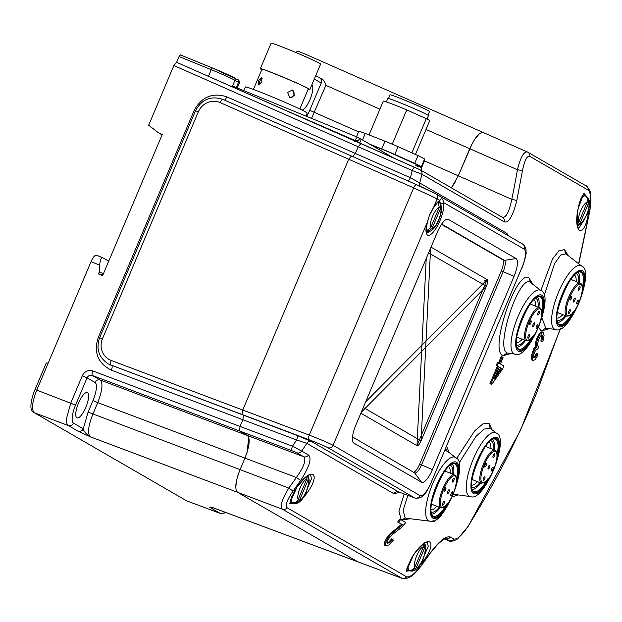 <?xml version="1.0" encoding="UTF-8"?>
<svg xmlns="http://www.w3.org/2000/svg" width="622" height="622" viewBox="0 0 622 622"><rect width="100%" height="100%" fill="white"/><g stroke="black" fill="none" stroke-linecap="round" stroke-linejoin="round"><path stroke-width="0.93" d="M360.869 143.495L176.64 62.332L173.88 65.543L358.194 146.745L360.954 143.534L358.194 146.745L355.356 153.463L358.194 146.745L412.176 170.529A830.976 796.292 120.7 0 1 410.427 177.721L355.356 153.463L352.596 156.674L355.356 153.463L226.82 96.838A4.199 1.19 -66.2 0 1 224.441 100.056M458.274 175.886L451.409 187.875L455.654 181.352M481.514 132.579L483.551 132.673C479.64 131.833 475.037 137.182 469.75 148.728L458.313 175.793L472.417 143.161M475.037 138.823L479.212 133.971M426.023 129.462L517.418 169.728C520.56 157.156 523.903 151.255 527.464 152.025L483.387 132.587M358 561.899L237.518 492.29L357.992 561.891M237.868 475.573L240.03 469.711C235.404 481.638 234.564 489.164 237.518 492.29L236.212 490.455M235.761 487.477L236.523 480.643M247.447 435.524L100.251 380.042C103.143 383.152 102.303 390.678 97.74 402.621L93.005 400.506A16.786 5.17 -67.9 0 0 95.018 382.444L87.049 377.842C88.231 375.626 89.996 374.841 92.344 375.478L239.54 430.953L240.045 426.443L239.54 430.953L247.447 435.524L239.54 430.953L291.99 450.725L296.849 452.777L303.66 456.711L247.447 435.524C250.394 438.65 249.562 446.176 244.936 458.103L240.03 469.711L244.936 458.103L296.375 477.494A835.206 800.335 120.7 0 1 288.802 488.091L293.055 491.085M247.089 452.248L248.753 437.352M108.453 363.948L111.867 365.635A4.199 1.182 -69.3 0 1 111.361 370.152L242.883 419.718L240.045 426.443L242.883 419.718L243.381 415.208L242.253 414.555L243.381 415.208L242.883 419.718L296.585 439.964A4.199 1.182 110.7 0 0 297.083 435.447L109.013 364.274M111.237 360.465A4.199 1.182 110.6 0 0 110.739 364.982L242.253 414.555L242.759 410.038L348.701 159.232L242.759 410.038L242.253 414.555L308.753 439.614A16.794 0.816 21.5 0 1 327.848 447.7L414.765 497.95L398.795 491.979L414.765 497.95A4.199 3.989 -59.9 0 0 420.006 495.555A16.786 5.17 -67.9 0 0 431.046 482.711L522.091 267.165A16.786 5.17 -67.9 0 0 524.105 249.103L443.572 202.547C442.817 198.356 441.604 197.648 439.917 200.432L437.188 198.853L433.565 207.414L429.654 214.699L427.096 222.73A18.893 5.816 112.1 0 0 429.219 235.24A18.893 5.816 112.1 0 0 440.671 218.928A18.893 5.816 112.1 0 0 443.572 202.547A2.099 1.827 166.9 0 1 440.765 203.48L439.303 201.411M351.36 155.974L222.925 99.396A4.199 1.19 113.8 0 0 222.894 99.372A4.199 1.19 113.8 0 0 220.165 102.599L348.701 159.232L351.461 156.021L348.701 159.232L413.692 187.86L437.188 198.853A4.199 3.989 120 0 0 435.587 193.714L416.421 184.633A4.199 1.19 -66.2 0 1 416.452 184.656A16.794 0.544 -155.7 0 1 435.213 193.52M351.422 155.998L416.421 184.633A4.199 1.19 -66.2 0 0 413.692 187.86L309.258 435.105L111.245 360.465A16.794 16.094 120.7 0 1 102.459 338.765L198.332 111.805A16.794 16.094 120.7 0 1 220.165 102.607M208.456 76.35L211.27 69.68A2.099 0.591 -67.8 0 1 212.584 68.047L180.466 54.93L179.089 56.54L176.601 62.309L420.068 169.752A4.199 3.989 120 0 1 421.895 174.214M173.88 65.543L148.666 125.224L158.213 132.641L162.272 134.43L102.622 275.624L98.517 273.96L99.232 272.273L103.524 273.501M304.477 53.834L298.047 51.206L295.45 52.334M162.078 134.881L158.213 132.641M291.99 450.725A4.199 1.182 -69.3 0 1 292.488 446.207L92.849 370.961C88.184 369.701 84.678 371.287 82.322 375.719L70.807 402.97L66.733 417.603C66.282 421.934 66.803 424.585 68.296 425.549L34.249 412.72L32.383 411.29A20.417 6.29 112.1 0 1 35.065 389.473L36.76 390.142L91.037 261.652C93.16 257.034 95.003 254.888 96.566 255.23L96.464 255.175M111.361 370.152C97.934 363.396 93.541 352.542 98.198 337.598L194.064 110.638C201.551 96.845 212.467 92.243 226.82 96.838M96.472 255.183L102.684 257.726C101.168 257.368 100.165 259.856 99.675 265.174L99.232 272.273M35.065 389.473L46.277 362.937L48.189 363.085M186.693 500.85L220.507 513.515L186.693 500.85L34.249 412.72C31.302 409.595 32.142 402.069 36.76 390.142L75.542 405.093A16.786 5.17 -67.9 0 0 73.528 423.154A4.199 3.989 120 0 1 68.296 425.549L78.038 431.178L90.322 436.807C87.329 433.651 88.168 426.124 92.834 414.229L97.74 402.621L244.936 458.103M92.849 370.961A4.199 1.182 110.7 0 0 92.344 375.478L100.251 380.042A4.199 3.989 120 0 0 95.018 382.444M224.744 512.1A4.199 3.989 -59.9 0 1 220.204 513.368L210.461 507.739C209.015 506.946 209.785 506.891 212.755 507.583L401.866 578.258A4.199 3.989 -60 0 0 406.563 576.804C409.898 577.605 414.858 573.772 421.428 565.312L421.638 565.382C415.877 572.481 410.52 579.72 402.177 578.406L282.442 509.224L90.322 436.807C86.093 433.969 83.745 431.295 83.27 428.783A4.199 3.989 120 0 1 78.038 431.178M300.651 480.425L296.375 477.494C304.08 466.632 306.506 459.705 303.66 456.711A4.199 3.989 -60 0 0 308.512 455.024C311.956 458.43 309.344 466.889 300.675 480.394L293.032 491.116C286.975 499.979 285.008 505.523 287.139 507.762A4.199 3.989 120 0 1 282.442 509.224C279.799 506.3 281.921 499.256 288.802 488.091L88.099 412.106L83.27 428.783L73.528 423.154M213.051 507.723L357.899 561.86M212.825 507.661L211.814 507.381M210.461 507.739A4.199 3.989 -60 0 0 213.136 507.762M103.12 274.457L98.517 273.96M102.684 257.726L108.741 261.147M325.835 85.198L325.835 85.198C324.878 81.669 323.456 79.562 321.566 78.885L315.743 75.643M314.304 79.033L321.24 83.037A4.199 3.989 -60 0 0 319.638 77.898M300.099 108.345A13.645 4.206 112.1 0 0 300.512 109.363M301.958 110.063A13.645 4.206 112.1 0 0 310.028 99.466A13.645 4.206 112.1 0 0 311.832 84.895M357.666 137.26L232.045 85.828L231.166 86.683M285.203 110.156L355.115 140.525L356.919 140.829C360.247 140.899 359.112 136.731 357.829 137.33M355.154 140.556L355.139 140.494A4.113 1.081 -66.5 0 1 357.704 137.275L232.029 85.82M354.781 141.474L355.139 140.541M311.544 118.374L325.889 85.346L379.918 109.145M85.836 407.363A13.645 4.206 112.1 0 0 87.313 392.606A13.645 4.206 112.1 0 0 78.496 403.126A13.645 4.206 112.1 0 0 77.027 417.883A13.645 4.206 112.1 0 0 85.836 407.363M107.886 363.629L107.824 363.598C98.688 357.215 95.951 348.592 99.629 337.746L102.459 338.765M311.645 441.597A4.199 3.989 -60 0 0 306.763 443.331A839.646 798.096 120 0 1 301.717 451.09L292.488 446.207L296.585 439.964L306.763 443.331L393.913 493.705A4.199 3.989 120 0 1 398.795 491.979L311.645 441.597L297.083 435.447M393.913 493.705L399.783 492.375M421.553 482.229L353.801 443.066A16.553 5.1 112.1 0 1 353.226 442.53A16.553 5.1 112.1 0 1 355.784 425.254L437.398 232.045A16.553 5.1 112.1 0 1 447.101 219.193A16.553 5.1 112.1 0 1 448.291 219.379L516.042 258.55A16.553 5.1 112.1 0 1 514.052 276.362L432.438 469.571A16.553 5.1 112.1 0 1 421.553 482.229L414.656 472.891L352.518 436.963M430.284 231.12A16.794 5.17 112.1 0 1 426.762 232.535C426 234.035 426.163 230.692 427.283 222.505A2.099 0.801 -165.5 0 1 427.096 222.73L333.081 445.305C328.68 442.965 320.742 439.56 309.258 435.105A4.199 1.182 -69.3 0 0 308.753 439.614M408.048 180.948A4.199 1.19 113.8 0 0 410.427 177.721L419.741 182.977A4.199 3.989 -60 0 0 420.348 186.39M506.743 234.844A4.199 3.989 120 0 1 506.844 233.336L419.741 182.977A839.646 798.096 120 0 0 421.895 174.222L504.356 221.891C508.796 223.034 512.932 215.958 516.765 200.657L522.426 170.894C524.494 160.546 526.927 155.687 529.726 156.316A4.199 3.989 120 0 0 527.837 152.211L527.269 151.923M522.426 170.894A4.199 0.443 -170.2 0 0 517.418 169.728A835.206 800.335 120.7 0 1 511.782 199.343A4.199 0.404 11.8 0 1 516.765 200.657M424.476 160.88L511.782 199.343C509.123 212.149 505.919 218.112 502.156 217.233M529.726 156.316L588.171 190.099C590.768 192.517 591.328 199.102 589.85 209.871L578.623 263.697M560.235 328.781L536.242 393.92C517.1 440.205 494.202 484.592 467.542 527.075C461.617 535.775 457.014 539.74 453.726 538.971A4.199 3.989 -60 0 1 448.866 540.666L444.45 539.041M453.726 538.971L450.336 537.011C445.733 535.697 438.627 541.568 429.017 554.622L437.297 544.779L441.752 540.759L445.173 538.559M445.422 538.675L448.866 540.666L444.481 539.025M421.428 565.312L423.434 562.513A839.646 798.096 -60 0 0 426.972 557.545L429.017 554.622M506.844 233.336L508.726 235.995M446.682 446.215L449.061 452.489M409.385 518.904L401.392 520M401.252 519.914L398.904 511.105L404.16 494.016M419.259 566.113L423.924 560.375C438.526 539.912 427.928 533.715 413.762 554.497L406.306 571.19L414.975 570.172M588.832 199.188L583.926 193.302L577.978 208.984C573.095 233.405 583.716 239.618 588.14 214.862L588.972 208.316M302.525 498.626L307.19 492.888C321.792 472.425 311.187 466.228 297.028 487.01L289.572 503.703L298.241 502.685M385.173 545.51L385.935 545.836L385.36 542.749L388.167 537.509L390.414 534.71L402.473 524.704L398.601 522.457A840.695 799.091 120 0 0 400.584 519.525L405.808 522.55L401.377 527.534L392.148 534.764L389.123 538.147L387.382 541.404L387.568 543.263L389.629 542.609L392.63 539.235L391.681 538.846L388.672 542.221L386.62 542.882M384.979 545.447L384.412 542.361L387.218 537.12L389.465 534.321L401.532 524.315L402.473 524.704M398.601 522.457L401.532 524.315M397.652 522.076A839.646 798.096 -60 0 0 399.635 519.145L400.584 519.525M534.5 356.694L536.358 353.249L537.291 353.63L535.425 357.075L534.5 356.694L533.101 357.386M532.354 360.286L531.258 358.505L531.406 355.403L533.894 348.584L535.55 346.718L535.309 343.733L536.498 339.044L539.391 333.306L542.011 331.806L543.084 332.257L540.316 333.687L539.391 333.306M537.19 345.848L538.94 346.236L538.116 346.221L537.556 344.052L538.481 339.939L540.386 336.082L542.12 335.087L542.664 336.922L541.778 341.439L540.845 341.058L541.731 336.541L541.187 334.706M489.942 383.657L491.66 384.489L489.942 383.657A839.646 798.096 -60 0 0 497.312 366.109L496.239 365.495A839.646 798.096 -60 0 0 497.483 362.432L499.474 363.427A840.695 799.091 120 0 0 502.078 356.896L503.05 357.456A840.695 799.091 -60 0 1 500.446 363.987L503.874 365.969A840.695 799.091 120 0 1 502.63 369.033L491.66 384.489M498.603 362.921A839.646 798.096 -60 0 0 501.153 356.515L502.078 356.896M548.907 328.781L541.272 331.044L538.566 327.397M540.876 290.528L552.476 259.055L558.96 250.682L564.496 249.679L568.127 255.518M510.522 353.638L502.887 355.698C488.799 350.614 516.812 267.81 529.159 278.127L532.626 284.098M432.508 521.026L433.985 521.718L437.103 518.795M456.634 458.523L474.594 430.953L482.936 423.87L489.04 423.24L492.072 429.763M457.458 495.128L452.147 497.001M429.849 521.182A34.42 10.605 -67.9 0 1 428.542 520.762A34.42 10.605 -67.9 0 1 428.472 520.723A34.42 10.605 -67.9 0 1 432.718 483.613A34.42 10.605 -67.9 0 1 455.304 457.395A34.42 10.605 -67.9 0 1 455.374 457.442A34.42 10.605 -67.9 0 1 455.701 457.668C469.89 462.457 443.548 527.487 429.849 521.182L405.194 518.103L403.103 510.343L407.845 495.392M444.886 450.476L447.506 451.277M452.147 464.012A27.29 8.405 -67.9 0 1 453.578 474.563M440.127 507.614A27.29 8.405 -67.9 0 1 431.738 514.161M450.756 465.505A25.191 7.759 112.1 0 0 450.157 465.256A25.191 7.759 112.1 0 1 450.46 465.357A25.191 7.759 112.1 0 1 450.756 465.505A25.191 7.759 112.1 0 1 452.762 474.228A25.191 7.759 112.1 0 0 450.756 465.505M431.178 511.883A25.191 7.759 112.1 0 0 439.311 507.28A25.191 7.759 112.1 0 1 431.466 512.023A25.191 7.759 112.1 0 1 431.178 511.883M431.03 509.737A23.302 7.176 112.1 0 0 436.846 506.277M450.305 473.225A23.302 7.176 112.1 0 0 448.548 466.687M516.338 342.699A23.302 7.176 112.1 0 0 522.161 339.247M535.612 306.195A23.302 7.176 112.1 0 0 533.863 299.656M536.071 298.474A25.191 7.759 112.1 0 0 535.464 298.226A25.191 7.759 112.1 0 1 535.767 298.327A25.191 7.759 112.1 0 1 536.071 298.474A25.191 7.759 112.1 0 1 538.077 307.198A25.191 7.759 112.1 0 0 536.071 298.474M516.493 344.845A25.191 7.759 112.1 0 0 524.618 340.25A25.191 7.759 112.1 0 1 516.781 344.985A25.191 7.759 112.1 0 1 516.493 344.845M537.455 296.974A27.29 8.405 -67.9 0 1 538.893 307.525M525.434 340.576A27.29 8.405 -67.9 0 1 517.045 347.13M515.156 354.151L507.249 352.977C494.7 348.421 519.354 273.408 530.496 282.481L541.008 290.63C555.197 295.419 528.856 360.449 515.156 354.151A34.42 10.605 -67.9 0 1 513.85 353.724A34.42 10.605 -67.9 0 1 513.78 353.685A34.42 10.605 -67.9 0 1 518.025 316.575A34.42 10.605 -67.9 0 1 540.611 290.365A34.42 10.605 -67.9 0 1 540.681 290.404A34.42 10.605 -67.9 0 1 541.008 290.63M556.939 318.091A23.302 7.176 112.1 0 0 562.754 314.639M576.213 281.587A23.302 7.176 112.1 0 0 574.456 275.048M576.672 273.867A25.191 7.759 112.1 0 0 576.065 273.618A25.191 7.759 112.1 0 1 576.369 273.719A25.191 7.759 112.1 0 1 576.672 273.867A25.191 7.759 112.1 0 1 578.67 282.59A25.191 7.759 112.1 0 0 576.672 273.867M557.094 320.237A25.191 7.759 112.1 0 0 565.219 315.642A25.191 7.759 112.1 0 1 557.382 320.377A25.191 7.759 112.1 0 1 557.094 320.237M578.056 272.374A27.29 8.405 -67.9 0 1 579.494 282.924M566.036 315.976A27.29 8.405 -67.9 0 1 557.646 322.523M581.609 266.029C595.798 270.819 569.457 335.841 555.757 329.543A34.42 10.605 -67.9 0 1 554.451 329.116A34.42 10.605 -67.9 0 1 554.381 329.077A34.42 10.605 -67.9 0 1 558.626 291.967A34.42 10.605 -67.9 0 1 581.212 265.757A34.42 10.605 -67.9 0 1 581.282 265.796A34.42 10.605 -67.9 0 1 581.609 266.029L565.888 253.823L560.577 255.106L554.49 263.814L544.133 295.621M541.98 317.834L545.712 328.128L541.272 331.044M555.757 329.543L545.712 328.128M441.496 224.355L502.56 259.662A10.442 3.219 -67.9 0 1 501.316 270.889L419.702 464.098A10.442 3.219 -67.9 0 1 413.49 472.215M441.682 224.083L504.434 260.361A10.496 3.234 -67.9 0 1 503.175 271.651L421.56 464.859A10.496 3.234 -67.9 0 1 414.757 472.938A10.496 3.234 -67.9 0 1 414.656 472.891M471.632 485.129A23.302 7.176 112.1 0 0 477.447 481.669M490.898 448.618A23.302 7.176 112.1 0 0 489.149 442.079M491.357 440.897A25.191 7.759 112.1 0 0 490.758 440.648A25.191 7.759 112.1 0 1 491.061 440.749A25.191 7.759 112.1 0 1 491.357 440.897A25.191 7.759 112.1 0 1 493.363 449.62A25.191 7.759 112.1 0 0 491.357 440.897M471.779 487.275A25.191 7.759 112.1 0 0 479.912 482.672A25.191 7.759 112.1 0 1 472.067 487.415A25.191 7.759 112.1 0 1 471.779 487.275M492.748 439.404A27.29 8.405 -67.9 0 1 494.179 449.955M480.728 483.006A27.29 8.405 -67.9 0 1 472.331 489.553M470.45 496.581A34.42 10.605 -67.9 0 1 469.143 496.154A34.42 10.605 -67.9 0 1 469.074 496.115A34.42 10.605 -67.9 0 1 473.311 459.005A34.42 10.605 -67.9 0 1 495.905 432.788A34.42 10.605 -67.9 0 1 495.975 432.834A34.42 10.605 -67.9 0 1 496.302 433.06C510.491 437.849 484.149 502.879 470.45 496.581L453.337 494.241M458.966 463.18L476.048 436.317L484.196 429.094L490.113 428.278L496.302 433.06M442.195 513.788A840.695 799.091 -60 0 1 440.329 516.734L437.717 518.32M433.837 520.622A840.695 799.091 120 0 1 433.363 521.36L432.531 521.018M433.985 521.718L433.363 521.36M421.895 174.222L412.176 170.529A4.199 1.19 -66.2 0 1 414.897 167.295M407.939 570.273L406.889 570.18M406.796 570.141L406.928 568.29L411.469 558.136L413.762 554.497M413.786 554.466L413.848 554.536C426.762 538.372 427.516 543.107 427.283 542.221L428.255 546.279L424.756 554.404M584.563 219.271L578.483 228.709M583.28 194.406L583.607 194.429C585.03 192.688 580.264 196.225 578.056 209.07L577.418 213.299L577.185 224.387L578.452 228.702M583.483 194.499L584.12 195.075M291.205 502.786L290.147 502.693M290.054 502.654L290.186 500.803L294.735 490.649L297.028 487.01M297.052 486.979L297.114 487.049C310.028 470.885 310.782 475.62 310.549 474.734L311.513 478.792L308.022 486.917M384.8 545.354L385.749 545.743L388.859 544.965L393.399 540.129L392.63 539.235M537.447 348.919L536.094 349.517L534.321 352.713L533.552 355.994L534.096 357.798M538.116 346.221L538.94 346.236L537.758 349.16M543.084 332.257L544.079 335.437L542.905 341.54L541.778 341.439M532.207 360.239L533.132 360.612L532.183 358.886L533.357 352.06L534.819 348.965L536.475 347.092L536.234 344.106L537.424 339.418L540.316 333.687M532.074 360.177L533 360.55L535.278 359.586L538.038 354.789L537.291 353.63M534.026 357.759L535.425 357.075M536.475 347.092L535.55 346.718M498.409 362.813A840.695 799.091 120 0 1 497.165 365.868L496.239 365.495M490.867 384.031A840.695 799.091 120 0 0 498.238 366.49L497.165 365.868M494.117 379.272L501.682 368.481L499.202 367.05A840.695 799.091 -60 0 1 494.117 379.272M498.238 366.49L497.312 366.109M501.682 368.481L500.757 368.107L495.882 375.105M499.155 367.174L500.757 368.107M428.597 252.89L486.373 286.299L421.086 440.866L363.302 407.457M361.289 412.223L486.373 286.299C487.78 282.683 488.029 280.444 487.127 279.581L365.674 401.851M426.226 258.503L416.981 445.64C418.163 445.896 419.531 444.302 421.086 440.866L430.611 248.124M487.127 279.581L416.981 445.64L360.877 413.202L416.981 445.64A6.243 1.92 112.1 0 0 421.086 440.858L486.373 286.299A6.243 1.92 112.1 0 0 487.127 279.581L431.023 247.144L487.127 279.581M306.693 479.305L298.132 499.575A11.297 3.475 -67.9 0 1 300.053 488.076A11.297 3.475 -67.9 0 1 306.693 479.305L307.058 476.374M308.053 480.091A11.297 3.475 -67.9 0 1 306.133 491.59A11.297 3.475 -67.9 0 1 299.485 500.36L308.053 480.091L307.96 475.76M299.485 500.36L294.657 503.602L293.825 503.509L294.136 502.77M293.825 503.509A16.265 5.007 -67.9 0 1 293.522 503.47A16.265 5.007 -67.9 0 1 292.472 502.724C294.968 503.081 296.857 502.032 298.132 499.575M439.233 207.484L430.673 227.753A11.297 3.475 -67.9 0 1 432.593 216.254A11.297 3.475 -67.9 0 1 439.233 207.484L438.308 201.979M438.588 201.785A16.265 5.007 -67.9 0 1 438.86 202.111L440.205 203.433L440.594 208.269L432.033 228.538L427.197 231.788L426.42 231.695M426.397 231.609L426.676 230.949M430.673 227.753L426.288 230.995M587.269 202.166L578.709 222.435A11.297 3.475 -67.9 0 1 580.629 210.936A11.297 3.475 -67.9 0 1 587.269 202.166C588.187 199.654 587.603 197.602 585.535 196.008A16.265 5.007 -67.9 0 1 586.344 196.249A16.265 5.007 -67.9 0 1 586.896 196.793L588.241 198.107L588.63 202.951L580.062 223.22L577.434 225.996M578.709 222.435L577.2 224.495M423.434 546.792L414.866 567.062A11.297 3.475 -67.9 0 1 416.787 555.563A11.297 3.475 -67.9 0 1 423.434 546.792L423.792 543.861M424.787 547.578A11.297 3.475 -67.9 0 1 422.867 559.077A11.297 3.475 -67.9 0 1 416.227 567.847L424.787 547.578L424.702 543.247M416.227 567.847L411.391 571.089L410.559 570.996L410.87 570.257M410.559 570.996A16.265 5.007 -67.9 0 1 410.263 570.957A16.265 5.007 -67.9 0 1 409.206 570.211C411.71 570.568 413.591 569.519 414.866 567.062M446.269 504.963A2.099 0.645 112.1 0 0 446.044 505.585A17.004 5.24 -67.9 0 1 440.462 500.873A17.004 5.24 -67.9 0 1 448.936 479.842A17.004 5.24 -67.9 0 1 456.385 481.156A17.004 5.24 -67.9 0 1 447.793 503.563A2.099 0.645 112.1 0 0 447.63 503.346A2.099 0.645 112.1 0 0 446.269 504.963M447.793 503.563L447.086 503.766L447.793 503.563M445.134 506.028L446.044 505.585L445.134 506.028M442.903 502.965A2.099 0.645 112.1 0 0 442.677 505.235A2.099 0.645 112.1 0 0 444.03 503.618A2.099 0.645 112.1 0 0 444.256 501.348A2.099 0.645 112.1 0 0 442.903 502.965M450.934 495.594A2.099 0.645 112.1 0 0 450.958 495.602A2.099 0.645 112.1 0 0 452.334 493.946A2.099 0.645 112.1 0 0 452.567 491.73A2.099 0.645 112.1 0 0 452.544 491.714A2.099 0.645 112.1 0 0 451.168 493.37A2.099 0.645 112.1 0 0 450.934 495.594M453.827 480.433A2.099 0.645 112.1 0 0 454.052 478.162A2.099 0.645 112.1 0 0 452.699 479.78A2.099 0.645 112.1 0 0 452.466 482.05A2.099 0.645 112.1 0 0 453.827 480.433M445.795 487.811A2.099 0.645 112.1 0 0 445.764 487.796A2.099 0.645 112.1 0 0 444.396 489.46A2.099 0.645 112.1 0 0 444.162 491.675A2.099 0.645 112.1 0 0 444.186 491.683A2.099 0.645 112.1 0 0 445.554 490.027A2.099 0.645 112.1 0 0 445.795 487.811M447.801 491.372A2.099 0.645 112.1 0 0 447.576 493.643A2.099 0.645 112.1 0 0 448.928 492.025A2.099 0.645 112.1 0 0 449.154 489.755A2.099 0.645 112.1 0 0 447.801 491.372M486.87 480.355A2.099 0.645 112.1 0 0 486.645 480.977A17.004 5.24 -67.9 0 1 481.055 476.265A17.004 5.24 -67.9 0 1 489.537 455.234A17.004 5.24 -67.9 0 1 496.978 456.548A17.004 5.24 -67.9 0 1 488.387 478.956A2.099 0.645 112.1 0 0 488.231 478.738A2.099 0.645 112.1 0 0 486.87 480.355M488.387 478.956L487.679 479.158L488.387 478.956M485.735 481.42L486.645 480.977L485.735 481.42M483.504 478.357A2.099 0.645 112.1 0 0 483.278 480.627A2.099 0.645 112.1 0 0 484.631 479.01A2.099 0.645 112.1 0 0 484.857 476.74A2.099 0.645 112.1 0 0 483.504 478.357M491.536 470.986A2.099 0.645 112.1 0 0 491.559 470.994A2.099 0.645 112.1 0 0 492.935 469.338A2.099 0.645 112.1 0 0 493.168 467.122A2.099 0.645 112.1 0 0 493.145 467.106A2.099 0.645 112.1 0 0 491.769 468.77A2.099 0.645 112.1 0 0 491.536 470.986M494.428 455.825A2.099 0.645 112.1 0 0 494.653 453.555A2.099 0.645 112.1 0 0 493.293 455.172A2.099 0.645 112.1 0 0 493.067 457.442A2.099 0.645 112.1 0 0 494.428 455.825M486.396 463.203A2.099 0.645 112.1 0 0 486.365 463.188A2.099 0.645 112.1 0 0 484.997 464.852A2.099 0.645 112.1 0 0 484.763 467.068A2.099 0.645 112.1 0 0 484.787 467.083A2.099 0.645 112.1 0 0 486.155 465.419A2.099 0.645 112.1 0 0 486.396 463.203M488.402 466.764A2.099 0.645 112.1 0 0 488.169 469.035A2.099 0.645 112.1 0 0 489.53 467.417A2.099 0.645 112.1 0 0 489.755 465.147A2.099 0.645 112.1 0 0 488.402 466.764M531.585 337.933A2.099 0.645 112.1 0 0 531.359 338.555A17.004 5.24 -67.9 0 1 525.769 333.843A17.004 5.24 -67.9 0 1 534.244 312.804A17.004 5.24 -67.9 0 1 541.692 314.118A17.004 5.24 -67.9 0 1 533.101 336.525A2.099 0.645 112.1 0 0 532.937 336.315A2.099 0.645 112.1 0 0 531.585 337.933M533.101 336.525L532.393 336.735L533.101 336.525M530.442 338.99L531.359 338.555L530.442 338.99M528.21 335.934A2.099 0.645 112.1 0 0 527.985 338.205A2.099 0.645 112.1 0 0 529.338 336.588A2.099 0.645 112.1 0 0 529.571 334.317A2.099 0.645 112.1 0 0 528.21 335.934M536.242 328.556A2.099 0.645 112.1 0 0 536.273 328.572A2.099 0.645 112.1 0 0 537.641 326.908A2.099 0.645 112.1 0 0 537.874 324.692A2.099 0.645 112.1 0 0 537.851 324.684A2.099 0.645 112.1 0 0 536.475 326.34A2.099 0.645 112.1 0 0 536.242 328.556M539.134 313.402A2.099 0.645 112.1 0 0 539.36 311.132A2.099 0.645 112.1 0 0 538.007 312.749A2.099 0.645 112.1 0 0 537.781 315.02A2.099 0.645 112.1 0 0 539.134 313.402M531.102 320.773A2.099 0.645 112.1 0 0 531.079 320.765A2.099 0.645 112.1 0 0 529.703 322.421A2.099 0.645 112.1 0 0 529.47 324.637A2.099 0.645 112.1 0 0 529.493 324.653A2.099 0.645 112.1 0 0 530.869 322.997A2.099 0.645 112.1 0 0 531.102 320.773M533.108 324.342A2.099 0.645 112.1 0 0 532.883 326.612A2.099 0.645 112.1 0 0 534.236 324.995A2.099 0.645 112.1 0 0 534.461 322.725A2.099 0.645 112.1 0 0 533.108 324.342M572.186 313.325A2.099 0.645 112.1 0 0 571.952 313.947A17.004 5.24 -67.9 0 1 566.37 309.235A17.004 5.24 -67.9 0 1 574.845 288.204A17.004 5.24 -67.9 0 1 582.293 289.518A17.004 5.24 -67.9 0 1 573.702 311.917A2.099 0.645 112.1 0 0 573.538 311.708A2.099 0.645 112.1 0 0 572.186 313.325M573.702 311.917L572.994 312.127L573.702 311.917M572.901 312.088L572.994 312.127A28.247 8.7 112.1 0 1 572.053 313.651M571.043 314.39L571.952 313.947L571.043 314.39M568.811 311.327A2.099 0.645 112.1 0 0 568.586 313.597A2.099 0.645 112.1 0 0 569.939 311.98A2.099 0.645 112.1 0 0 570.164 309.709A2.099 0.645 112.1 0 0 568.811 311.327M576.843 303.948A2.099 0.645 112.1 0 0 576.866 303.964A2.099 0.645 112.1 0 0 578.242 302.308A2.099 0.645 112.1 0 0 578.476 300.084A2.099 0.645 112.1 0 0 578.452 300.076A2.099 0.645 112.1 0 0 577.076 301.732A2.099 0.645 112.1 0 0 576.843 303.948M579.735 288.795A2.099 0.645 112.1 0 0 579.961 286.524A2.099 0.645 112.1 0 0 578.608 288.142A2.099 0.645 112.1 0 0 578.382 290.412A2.099 0.645 112.1 0 0 579.735 288.795M571.704 296.173A2.099 0.645 112.1 0 0 571.68 296.158A2.099 0.645 112.1 0 0 570.304 297.814A2.099 0.645 112.1 0 0 570.071 300.037A2.099 0.645 112.1 0 0 570.094 300.045A2.099 0.645 112.1 0 0 571.47 298.389A2.099 0.645 112.1 0 0 571.704 296.173M573.709 299.734A2.099 0.645 112.1 0 0 573.484 302.004A2.099 0.645 112.1 0 0 574.837 300.387A2.099 0.645 112.1 0 0 575.062 298.117A2.099 0.645 112.1 0 0 573.709 299.734M370.315 144.514A34.008 1.376 22.9 0 1 409.509 161.137A34.008 1.376 22.9 0 1 415.823 165.646M421.366 167.808A37.786 1.532 -157.1 0 0 421.529 167.854L421.343 166.68A37.786 1.532 -157.1 0 0 414.718 163.345L394.807 154.411A37.786 1.532 -157.1 0 0 381.745 148.915L369.818 144.218M362.509 139.997L365.285 133.427L385.01 141.186L381.745 148.915M356.515 136.786L358.855 131.258A37.786 1.532 22.9 0 1 361.53 132.097A37.786 1.532 22.9 0 1 365.285 133.427M421.343 166.68L424.601 158.952L424.795 160.126L421.529 167.854M414.718 163.345L417.984 155.617A37.786 1.532 22.9 0 1 424.601 158.952M394.807 154.411L398.072 146.683L417.984 155.617M385.01 141.186A37.786 1.532 22.9 0 1 398.072 146.683M392.249 144.211L406.741 109.9A25.191 1.019 22.9 0 0 386.316 101.852A25.191 1.019 22.9 0 0 383.308 101.106L369.033 134.896M411.85 152.872L426.295 118.67A25.191 1.019 22.9 0 1 429.716 120.715L415.449 154.481M426.295 118.67L406.741 109.9M386.402 101.876L387.84 98.47A22.042 0.894 22.9 0 1 390.476 99.116A22.042 0.894 22.9 0 1 413.49 108.36A22.042 0.894 22.9 0 1 428.449 115.622L427.011 119.035M388.501 98.517L390.056 94.855A21.412 0.871 22.9 0 1 392.614 95.485A21.412 0.871 22.9 0 1 414.967 104.465A21.412 0.871 22.9 0 1 429.499 111.517L427.952 115.187M305.946 116.081L307.198 113.126A33.588 1.361 -157.1 0 0 305.822 112.084A33.588 1.361 -157.1 0 0 271.907 96.752A33.588 1.361 -157.1 0 0 245.325 86.987L243.785 90.633M261.909 81.948L258.107 85.058L258.301 80.751L261.528 77.392L261.909 81.948M294.447 95.461L289.852 97.965L287.605 92.406L292.495 89.996L294.447 95.461M259.195 84.981A4.199 1.897 114.1 0 1 259.724 81.389A4.199 1.897 114.1 0 1 262.22 78.248M292.029 89.879A4.199 3.74 -71.7 0 1 293.693 95.213A4.199 3.74 -71.7 0 1 289.417 97.786M261.745 69.687A26.87 1.088 22.9 0 1 261.442 69.516A26.87 1.088 22.9 0 1 260.346 68.684A26.87 1.088 22.9 0 1 281.611 76.498A26.87 1.088 22.9 0 1 308.745 88.759A26.87 1.088 22.9 0 1 309.849 89.591A26.87 1.088 22.9 0 1 308.154 89.288M260.346 68.684L271.099 43.229A26.87 1.088 22.9 0 1 292.363 51.043A26.87 1.088 22.9 0 1 319.498 63.304A26.87 1.088 22.9 0 1 320.602 64.136L309.849 89.591M307.268 88.161C299.796 83.62 252.742 64.478 262.919 70.115M236.306 87.57L238.514 82.345A2.099 1.998 -60 0 0 237.713 79.771C238.786 79.725 239.33 80.798 239.353 82.983A20.992 0.847 -157.1 0 0 238.514 82.345L234.929 80.277A20.992 0.847 -157.1 0 0 211.27 69.68L179.089 56.54M180.442 54.923L212.584 68.047A2.099 0.591 -67.8 0 1 212.607 68.055A18.893 0.77 -157.1 0 1 233.895 77.587A2.099 1.998 120 0 1 234.929 80.277L232.504 86.015M99.675 265.174L91.037 261.652M82.322 375.719L87.049 377.842L75.542 405.093M88.099 412.106L93.005 400.506M358.599 131.856L309.725 110.296L321.154 83.231M309.725 110.288A16.786 5.17 -67.9 0 1 306.662 116.376M358.163 137.485A4.199 3.989 120 0 1 359.889 142.702L355.108 140.556M362.54 144.234L359.765 143.006M198.332 111.805L195.495 110.786L99.629 337.746M195.347 111.144L194.064 110.638M431.046 482.711L522.091 267.165M327.848 447.7A4.199 3.989 120 0 0 333.081 445.305L420.006 495.555M440.959 204.895A16.794 5.17 112.1 0 0 440.765 203.48M427.283 222.505L429.654 214.699M429.81 214.8L433.503 207.764A2.099 0.956 -148.3 0 0 433.565 207.414A18.893 5.816 112.1 0 1 439.917 200.432A2.099 1.889 -115.5 0 1 438.969 201.575L439.575 201.295L439.008 201.256M416.382 184.617L351.461 156.021M504.356 221.891A4.199 3.989 -60 0 0 502.529 217.428L420.068 169.752A4.199 3.989 120 0 0 419.694 169.565L360.954 143.534M527.464 152.025A4.199 3.989 120 0 1 527.837 152.211L586.282 186.001C585.986 184.33 591.219 192.276 590.286 192.836L590.9 198.558L589.998 210.042A4.199 0.498 -170 0 0 589.85 209.871M588.171 190.099A4.199 3.989 -60 0 0 586.282 186.001M467.542 527.075L457.862 538.551C455.957 540.51 449.605 542.081 449.177 540.806M445.406 538.675L445.476 538.699A4.199 3.989 120 0 0 450.336 537.011M287.139 507.762L406.563 576.804M308.512 455.024L301.709 451.09A4.199 3.989 120 0 1 296.849 452.777M405.194 518.103L401.322 519.953M447.086 450.997L445.663 448.633M456.47 462.247A30.361 9.353 -67.9 0 1 456.532 462.286A30.361 9.353 -67.9 0 1 452.785 495.019A30.361 9.353 -67.9 0 1 432.858 518.142A30.361 9.353 -67.9 0 1 432.795 518.11A30.361 9.353 -67.9 0 1 436.543 485.37A30.361 9.353 -67.9 0 1 456.47 462.247M455.879 485.253A29.055 8.949 112.1 0 0 456.012 463.483A29.055 8.949 -67.9 0 0 455.965 463.452A29.055 8.949 112.1 0 0 436.885 485.588A29.055 8.949 112.1 0 0 433.316 516.913A29.055 8.949 -67.9 0 0 433.363 516.936A29.055 8.949 112.1 0 0 449.247 501.565M456.486 479.399A28.247 8.7 112.1 0 0 455.148 464.004A28.247 8.7 112.1 0 0 455.102 463.973A28.247 8.7 112.1 0 0 454.029 463.623C445.974 458.336 423.349 513.865 432.811 515.755A28.247 8.7 112.1 0 0 433.083 515.941A28.247 8.7 112.1 0 0 433.13 515.972A28.247 8.7 112.1 0 0 445.593 506.176M446.145 505.297A28.247 8.7 112.1 0 0 447.062 503.758M541.801 312.368A28.247 8.7 112.1 0 0 540.456 296.966A28.247 8.7 112.1 0 0 540.409 296.943A28.247 8.7 112.1 0 0 539.336 296.593C531.289 291.306 508.656 346.827 518.118 348.717A28.247 8.7 112.1 0 0 518.39 348.911A28.247 8.7 112.1 0 0 518.445 348.934A28.247 8.7 112.1 0 0 530.9 339.145M531.452 338.259A28.247 8.7 112.1 0 0 532.37 336.727M541.194 318.223A29.055 8.949 112.1 0 0 541.327 296.445A29.055 8.949 -67.9 0 0 541.272 296.414A29.055 8.949 112.1 0 0 522.192 318.557A29.055 8.949 112.1 0 0 518.624 349.875A29.055 8.949 -67.9 0 0 518.678 349.906A29.055 8.949 112.1 0 0 534.555 334.527M541.778 295.217A30.361 9.353 -67.9 0 1 541.84 295.248A30.361 9.353 -67.9 0 1 538.1 327.988A30.361 9.353 -67.9 0 1 518.165 351.111A30.361 9.353 -67.9 0 1 518.11 351.072A30.361 9.353 -67.9 0 1 521.85 318.34A30.361 9.353 -67.9 0 1 541.778 295.217M530.496 282.481L529.159 278.127M507.249 352.977L502.887 355.698M582.402 287.761A28.247 8.7 112.1 0 0 581.057 272.366A28.247 8.7 112.1 0 0 581.01 272.335A28.247 8.7 112.1 0 0 579.937 271.985C571.882 266.698 549.257 322.227 558.719 324.109A28.247 8.7 112.1 0 0 558.991 324.303A28.247 8.7 112.1 0 0 559.046 324.334A28.247 8.7 112.1 0 0 571.501 314.538M581.795 293.615A29.055 8.949 112.1 0 0 581.92 271.837A29.055 8.949 -67.9 0 0 581.873 271.806A29.055 8.949 112.1 0 0 562.793 293.949A29.055 8.949 112.1 0 0 559.225 325.267A29.055 8.949 -67.9 0 0 559.279 325.298A29.055 8.949 112.1 0 0 575.156 309.927M582.379 270.609A30.361 9.353 -67.9 0 1 582.441 270.64A30.361 9.353 -67.9 0 1 578.693 303.38A30.361 9.353 -67.9 0 1 558.766 326.503A30.361 9.353 -67.9 0 1 558.712 326.464A30.361 9.353 -67.9 0 1 562.451 293.732A30.361 9.353 -67.9 0 1 582.379 270.609M565.888 253.823L564.496 249.679M352.806 441.713L353.801 443.066M419.702 464.098L432.438 469.571M514.052 276.362L501.316 270.889M502.56 259.662L504.434 260.361L516.042 258.55M448.291 219.379L445.702 219.784M484.507 280.779A2.099 1.998 -60 0 0 485.969 280.74M497.087 454.791A28.247 8.7 112.1 0 0 495.75 439.396A28.247 8.7 112.1 0 0 495.695 439.365A28.247 8.7 112.1 0 0 494.622 439.015C486.575 433.728 463.95 489.257 473.412 491.147A28.247 8.7 112.1 0 0 473.684 491.333A28.247 8.7 112.1 0 0 473.731 491.364A28.247 8.7 112.1 0 0 486.186 481.568M486.746 480.689A28.247 8.7 112.1 0 0 487.664 479.15M496.48 460.653A29.055 8.949 112.1 0 0 496.613 438.875A29.055 8.949 -67.9 0 0 496.566 438.844A29.055 8.949 112.1 0 0 477.486 460.98A29.055 8.949 112.1 0 0 473.917 492.305A29.055 8.949 -67.9 0 0 473.964 492.336A29.055 8.949 112.1 0 0 489.848 476.957M497.071 437.639A30.361 9.353 -67.9 0 1 497.133 437.678A30.361 9.353 -67.9 0 1 493.386 470.411A30.361 9.353 -67.9 0 1 473.459 493.534A30.361 9.353 -67.9 0 1 473.396 493.503A30.361 9.353 -67.9 0 1 477.144 460.762A30.361 9.353 -67.9 0 1 497.071 437.639M490.113 428.278L489.04 423.24M524.105 249.103A4.199 3.989 -60 0 0 522.511 243.964A4.199 3.989 -60 0 0 522.503 243.964L435.587 193.714M422.874 559.676L423.924 560.375M586.95 214.497L588.14 214.862M306.141 492.189L307.19 492.888M389.629 542.609L388.672 542.221M385.36 542.749L384.412 542.361M388.167 537.509L387.218 537.12M390.414 534.71L389.465 534.321M393.174 532.067L392.225 531.686M397.683 528.591L396.735 528.202M400.949 526.111L400 525.73M532.183 358.886L531.258 358.505M532.331 355.776L531.406 355.403M533.357 352.06L532.424 351.687M534.819 348.965L533.894 348.584M536.234 344.106L535.309 343.733M537.424 339.418L536.498 339.044M542.664 336.922L541.731 336.541M293.281 503.392A16.312 5.023 -67.9 0 1 293.024 503.338A16.312 5.023 -67.9 0 1 291.477 496.822M440.594 208.269A11.297 3.475 -67.9 0 1 438.673 219.768A11.297 3.475 -67.9 0 1 432.033 228.538M580.886 198.76A16.312 5.023 -67.9 0 1 585.893 195.992A16.312 5.023 -67.9 0 1 586.118 196.132M588.63 202.951A11.297 3.475 -67.9 0 1 586.709 214.45A11.297 3.475 -67.9 0 1 580.062 223.22M410.015 570.879A16.312 5.023 -67.9 0 1 409.758 570.825A16.312 5.023 -67.9 0 1 408.211 564.309M445.85 505.927L440.897 507.925A17.844 5.497 -67.9 0 1 442.825 488.628A17.844 5.497 -67.9 0 1 442.864 488.534A17.844 5.497 -67.9 0 1 454.348 474.874C456.019 475.348 456.703 477.712 456.4 481.972C455.148 490.144 452.272 497.39 447.762 503.711M486.451 481.319L481.498 483.317A17.844 5.497 -67.9 0 1 483.426 464.02A17.844 5.497 -67.9 0 1 483.465 463.926A17.844 5.497 -67.9 0 1 494.949 450.266C496.62 450.74 497.305 453.104 497.001 457.364C495.75 465.544 492.873 472.782 488.363 479.103M531.157 338.897L526.204 340.895A17.844 5.497 -67.9 0 1 528.132 321.59A17.844 5.497 -67.9 0 1 528.171 321.504A17.844 5.497 -67.9 0 1 539.663 307.843C541.334 308.31 542.011 310.681 541.708 314.942C540.464 323.113 537.579 330.36 533.07 336.673M571.758 314.289L566.805 316.287A17.844 5.497 -67.9 0 1 568.733 296.982A17.844 5.497 -67.9 0 1 568.772 296.896A17.844 5.497 -67.9 0 1 580.256 283.235C581.928 283.71 582.612 286.073 582.309 290.334C581.065 298.506 578.18 305.752 573.671 312.073M220.507 513.515L226.416 512.722M304.943 53.974L483.317 132.564M212.584 68.047L237.713 79.771M358.295 137.555L393.19 157.731M237.246 87.959L239.353 82.983M351.391 155.982L222.894 99.372C210.827 95.524 201.691 99.326 195.495 110.786M415.076 498.09C424.227 499.163 426.731 491.186 431.209 482.843M589.998 210.042L578.787 263.829M560.476 328.673L520.264 430.727L467.728 527.168M429.203 554.707L421.638 565.382M402.177 578.406L357.945 561.876M455.701 457.668L447.506 451.284M522.262 267.289C525.38 258.348 526.632 253.084 526.01 251.49C526.282 248.613 525.116 246.102 522.503 243.964M433.503 207.764C437.173 202.834 438.992 200.766 438.969 201.575M293.522 503.47L290.093 502.452M294.657 503.602C299.073 503.688 302.961 499.73 306.335 491.745C310.409 480.441 309.235 479.142 307.665 475.247M427.197 231.788C431.614 231.866 435.501 227.916 438.875 219.924C442.95 208.627 441.776 207.328 440.205 203.433M586.344 196.249L583.304 194.647M577.465 226.136L581.749 223.15L586.911 214.598C590.986 203.301 589.812 202.002 588.241 198.107M410.263 570.957L406.827 569.939M411.391 571.089C415.807 571.175 419.702 567.217 423.069 559.225C427.143 547.928 425.969 546.629 424.398 542.734M431.458 504.084L440.897 507.925M444.909 471.033L454.348 474.874M472.051 479.476L481.498 483.317M485.51 446.425L494.949 450.266M516.765 337.046L526.204 340.895M530.216 303.995L539.663 307.843M557.366 312.438L566.805 316.287M570.817 279.387L580.256 283.235M370.292 144.498L388.96 152.087L416.336 164.418L421.218 167.598L421.786 170.747M253.403 89.42L262.041 68.988M299.812 109.029L308.45 88.588"/></g></svg>
